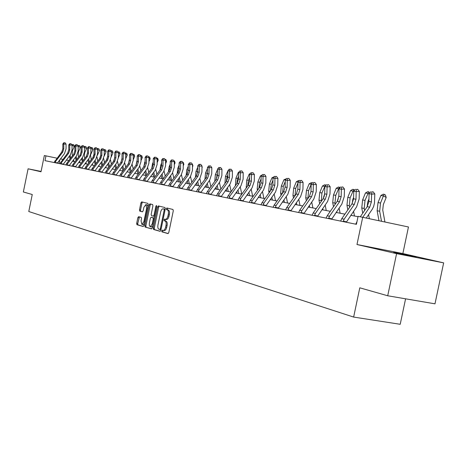 <?xml version="1.0" encoding="UTF-8"?>
<svg xmlns="http://www.w3.org/2000/svg" width="467" height="467" viewBox="0 0 467 467"><rect width="100%" height="100%" fill="white"/><g stroke="black" fill="none" stroke-linecap="round" stroke-linejoin="round"><path stroke-width="0.7" d="M163.199 230.435L162.236 230.178L161.687 230.908L161.909 231.854L167.997 233.588L168.791 232.543L173.292 210.821L172.959 209.473L166.836 207.984L166.281 208.726L166.503 209.66L167.285 209.852C168.348 210.354 168.692 211.785 168.324 214.137L167.951 215.935C167.384 218.159 166.538 219.286 165.411 219.309L164.536 219.087L163.981 219.817L164.209 220.757L164.985 220.967C166.042 221.492 166.386 222.928 166.018 225.287L165.645 227.085C165.084 229.285 164.244 230.4 163.129 230.424L162.761 231.107L162.983 232.052L168.225 233.547M167.776 208.212L167.349 208.936L167.571 209.87L168.359 210.062L167.285 209.852M168.359 210.062C169.416 210.564 169.766 211.995 169.398 214.347L169.025 216.145C168.459 218.363 167.612 219.49 166.486 219.513L165.452 219.315L165.055 220.021L165.277 220.961L166.059 221.171L164.985 220.967M416.266 257.037L393.716 252.472L416.266 257.037M443.65 262.868L434.987 303.83L387.709 295.769L396.588 253.639L443.65 262.868L402.863 253.552L408.462 226.98L358.096 216.338L356.42 224.318L44.995 160.66L45.976 155.867L44.336 155.552L41.014 171.774L28.096 168.803L41.084 171.424M387.709 295.769L359.788 287.812L353.642 317.07L28.773 211.528L32.258 194.517L23.35 191.978L28.096 168.803M138.617 216.676L137.864 217.675L136.673 223.436L136.954 224.726L143.147 226.495L143.889 225.485L148.185 204.674L147.893 203.39L141.653 201.878L140.917 202.9L139.475 209.858L139.761 211.137L142.417 211.825L143.159 210.81L143.877 207.336L145.873 204.599L146.708 208.043L143.877 221.726L141.904 224.429L141.063 220.944L141.53 218.679L141.244 217.388L138.617 216.676M402.863 253.552L356.981 244.521L396.588 253.639M356.981 244.521L362.713 217.231M153.199 228.124L153.503 229.455L160.041 231.323L160.846 230.289L165.283 208.86L164.962 207.535L158.366 205.929L157.572 206.974L153.199 228.124L154.256 228.316L154.565 229.647L160.292 231.282M151.454 228.871L145.109 227.055L144.817 225.748L149.119 204.908L149.878 203.875L152.621 204.54L152.919 205.836L151.162 214.347L151.466 215.655L153.304 216.133L154.069 215.1L155.914 206.198L156.451 205.468L156.678 206.385L152.242 227.849L151.506 228.877M353.642 317.07L400.213 324.291L405.589 298.816M56.986 158.185L45.976 155.867M358.02 216.694L350.799 215.293M344.903 214.149L336.065 212.432M330.303 211.312L321.891 209.677M316.247 208.58L308.232 207.027M302.709 205.953L295.068 204.47M289.657 203.419L282.372 202.001M277.071 200.973L270.119 199.625M264.923 198.615L258.28 197.325M253.19 196.333L246.845 195.101M241.848 194.132L235.788 192.959M230.885 192.001L225.088 190.88M220.278 189.946L214.738 188.866M210.01 187.95L204.709 186.923M200.063 186.018L194.99 185.031M190.431 184.15L185.574 183.204M181.085 182.334L176.438 181.429M172.025 180.571L167.571 179.707M163.234 178.867L158.967 178.038M154.7 177.209L150.607 176.415M146.41 175.598L142.493 174.839M138.36 174.033L134.601 173.304M130.532 172.516L126.925 171.815M122.92 171.039L119.459 170.362M115.512 169.597L112.197 168.955M108.309 168.196L105.122 167.577M101.292 166.836L98.233 166.24M94.462 165.511L91.526 164.939M87.808 164.215L84.988 163.672M81.322 162.96L78.619 162.434M75 161.728L72.403 161.226M68.836 160.531L66.343 160.047M62.823 159.364L60.424 158.897M59.087 163.538L59.899 159.591M164.203 230.622C165.318 230.599 166.159 229.49 166.719 227.283L165.645 227.085M166.059 221.171C167.116 221.691 167.46 223.133 167.093 225.485L166.719 227.283M159.259 206.151L158.628 207.179L154.256 228.316M159.772 229.484L160.333 228.76L164.221 209.975L163.999 209.047L163.117 208.831C162.002 208.866 161.162 209.987 160.607 212.193L157.963 224.966C157.595 227.289 157.928 228.719 158.961 229.25L159.772 229.484M159.807 229.49L160.975 229.671M165.184 209.333L163.999 209.047M164.162 209.035L165.061 209.251M151.699 228.83L145.109 227.055M150.783 204.091L150.17 205.112L145.862 225.94L146.153 227.248M153.316 216.139L154.641 216.25M149.335 223.173L149.317 225.561L150.211 226.717L152.236 223.973L153.246 219.087L152.942 217.768L151.104 217.283L150.345 218.311L149.335 223.173M150.211 226.717L151.267 226.909L152.639 225.923M154.238 218.194L152.942 217.768M151.104 217.283L153.999 217.972M141.904 224.429L142.949 224.621L144.256 223.699M147.846 206.315L146.918 204.803L145.873 204.599M142.552 202.094L141.95 203.098L140.514 210.062L140.795 211.335L142.587 211.802M139.446 216.898L137.712 223.629L137.993 224.919L143.357 226.448M384.925 221.965L382.742 210.022L383.325 204.564L386.203 197.442L383.425 195.907L380.535 203.034L379.665 211.236L381.498 221.235M384.259 194.348L383.425 195.907L380.891 195.492L383.249 194.19L384.259 194.348L385.374 194.967L386.203 197.442M380.891 195.492L378.013 202.602L377.143 210.78L378.971 220.693M360.314 216.764L367.202 206.706L368.877 201.47L369.105 193.717L371.615 194.126L371.878 191.879L373.151 191.809L371.878 191.879M362.801 217.248L369.706 207.155L371.388 201.902L371.615 194.126L374.803 193.939L374.487 202.906L373.664 206.426L372.374 209.088L366.297 217.996M355.737 224.178L356.986 221.615M374.803 193.939L373.151 191.809M370.874 191.721L369.105 193.717M367.155 206.776L367.792 201.878L368.948 199.024M369.093 194.056L367.873 193.379L365.433 192.988L367.745 191.703L368.72 191.861L369.928 192.789M368.72 191.861L365.031 200.372L364.19 208.416L364.581 210.529M365.433 192.988L362.602 199.958L361.762 207.978L362.742 213.215M369.35 218.644L368.603 214.622M352.171 203.583L352.848 199.292L353.607 197.424M353.77 191.423L350.565 190.571L352.824 189.316L354.821 190.046M353.764 189.468L350.116 197.81L349.293 205.708L349.602 207.33M350.565 190.571L347.775 197.407L346.963 205.282L347.839 209.887M351.05 214.925L351.131 215.357M354.471 216.005L353.572 211.259M340.624 221.089L341.751 218.719L351.92 203.968L353.566 198.831L353.776 191.231L356.193 191.622L356.467 189.421L357.728 189.351L356.467 189.421M343.233 221.621L344.138 219.198L354.33 204.4L355.982 199.246L356.193 191.622L359.345 191.441L359.129 199.053L356.654 206.776L346.31 222.251M343.227 221.154L346.345 221.802M359.345 191.441L357.728 189.351M355.504 189.269L353.776 191.231M326.089 218.118L327.198 215.795L337.221 201.335L338.844 196.292L339.036 188.831L341.359 189.211L341.646 187.057L342.895 186.987L341.646 187.057M328.599 218.632L329.492 216.256L339.538 201.75L341.161 196.695L341.359 189.211L344.471 189.042L344.272 196.508L341.844 204.079L331.64 219.251M328.599 218.171L331.681 218.813M344.471 189.042L342.895 186.987M340.717 186.911L339.036 188.831M337.775 200.425L338.855 195.836M339.03 188.901L336.246 188.254L338.464 187.016L340.134 187.576M339.369 187.162L335.755 195.346L334.956 203.092L335.183 204.272M336.246 188.254L333.502 194.961L332.708 202.684L333.491 206.718M336.614 211.644L336.789 212.573M340.099 213.215L339.1 208.048M312.096 215.258L313.182 212.975L323.071 198.796L324.664 193.852L324.839 186.531L327.081 186.893L327.379 184.78L328.61 184.716L327.379 184.78M314.513 215.754L315.394 213.419L325.306 199.199L326.9 194.237L327.081 186.893L330.157 186.73L329.976 194.062L327.589 201.487L317.525 216.367M314.513 215.299L317.56 215.935M330.157 186.73L328.61 184.716M326.486 184.64L324.839 186.531M323.946 197.208L324.641 194.29M324.869 186.496L322.452 186.012L324.623 184.798L325.989 185.206M325.493 184.938L321.921 192.97L321.296 201.347M322.452 186.012L319.749 192.597L318.979 200.185L319.667 203.682M322.703 208.51L322.971 209.887M326.246 210.524L325.16 204.978M298.617 212.503L299.686 210.267L309.44 196.356L311.004 191.499L311.168 184.307L313.328 184.658L313.637 182.591L314.851 182.527L313.637 182.591M300.946 212.981L301.816 210.693L311.588 196.741L313.159 191.873L313.328 184.658L316.369 184.5L316.2 191.703L313.853 198.995L303.924 213.588M300.946 212.532L303.964 213.162M316.369 184.5L314.851 182.527M312.773 182.451L311.168 184.307M312.119 182.801L311.25 184.196L309.148 183.852L311.279 182.661L312.359 182.93M311.168 184.395L308.582 190.676L307.905 198.545M309.148 183.852L306.486 190.32L305.739 197.769L306.34 200.781M309.294 205.509L309.65 207.301M312.89 207.932L311.717 202.042M285.629 209.846L286.68 207.652L296.3 193.998L297.841 189.234L297.987 182.165L300.071 182.504L300.386 180.478L301.589 180.414L300.386 180.478M287.87 210.308L288.729 208.06L298.372 194.371L299.919 189.59L300.071 182.504L303.077 182.352L302.925 189.427L300.614 196.584L290.818 210.909M287.876 209.87L290.859 210.494M303.077 182.352L301.589 180.414M299.551 180.344L297.987 182.165M298.08 182.06L296.317 181.774L298.407 180.601L299.207 180.747M297.969 183L295.71 188.47L294.986 195.86M296.317 181.774L293.69 188.125L292.961 195.445L293.48 197.996M296.358 202.637L296.796 204.803M300.001 205.427L298.752 199.234M273.096 207.284L274.129 205.13L283.621 191.727L285.139 187.045L285.273 180.104L287.281 180.431L287.608 178.435L288.799 178.382L287.608 178.435M275.261 207.727L276.108 205.527L285.623 192.083L287.141 187.39L287.281 180.431L290.258 180.285L290.118 187.232L287.841 194.266L278.174 208.323M275.267 207.301L278.221 207.914M290.258 180.285L288.799 178.382M286.802 178.306L285.273 180.104M285.366 179.993L283.924 179.76L286.475 178.692M285.244 181.616L283.288 186.339L282.523 193.28M283.924 179.76L281.338 186L280.626 193.198L281.064 195.334M283.872 199.882L284.391 202.392M287.555 203.011L286.236 196.537M261 204.815L262.016 202.696L271.385 189.532L272.874 184.932L273.002 178.108L274.94 178.423L275.273 176.468L276.452 176.415L275.273 176.468M263.096 205.241L263.931 203.075L273.318 189.876L274.812 185.265L274.94 178.423L277.883 178.283L277.754 185.113L275.512 192.025L265.974 205.83M263.102 204.82L266.021 205.427M277.883 178.283L276.452 176.415M274.497 176.345L273.002 178.108M273.09 178.003L271.952 177.822L274.176 176.724M272.962 180.25L271.292 184.278L270.492 190.787M271.952 177.822L269.406 183.951L268.712 191.026L269.074 192.778M270.416 199.205L270.516 199.701M271.812 197.237L272.401 200.069M275.536 200.676L274.147 193.951M249.325 202.427L250.324 200.343L259.564 187.413L261.035 182.889L261.146 176.187L263.02 176.491L263.365 174.57L264.526 174.518L263.365 174.57M251.345 202.841L252.168 200.711L261.432 187.746L262.903 183.216L263.02 176.491L265.933 176.357L265.811 183.07L263.61 189.859L254.194 203.419M251.351 202.427L254.241 203.028M265.933 176.357L264.526 174.518M262.612 174.448L261.146 176.187M261.1 178.902L259.693 182.288L258.87 188.388M261.234 176.082L260.382 175.942L257.872 181.972L257.194 188.931L257.486 190.32M258.811 196.584L258.992 197.465M260.16 194.692L260.814 197.815M263.919 198.417L262.46 191.47M260.382 175.942L262.232 174.903M238.036 200.121L239.022 198.072L248.146 185.364L249.588 180.922L249.693 174.325L251.503 174.617L251.853 172.732L253.003 172.685L251.853 172.732M239.991 200.518L240.809 198.428L249.95 185.685L251.398 181.231L251.503 174.617L254.381 174.489L254.276 181.091L252.104 187.769L242.811 201.096M239.997 200.115L242.852 200.705M254.381 174.489L253.003 172.685M251.129 172.615L249.693 174.325M249.641 177.571L248.479 180.361L247.638 186.07M249.781 174.226L249.191 174.127L246.716 180.058L246.284 187.956M247.586 194.074L247.849 195.299M248.888 192.252L249.612 195.638M252.676 196.239L251.158 189.082M249.191 174.127L250.458 173.415M227.125 197.885L228.094 195.871L237.102 183.385L238.52 179.013L238.619 172.527L240.365 172.808L240.721 170.957L241.859 170.91L240.721 170.957M229.011 198.277L229.822 196.222L238.847 183.694L240.272 179.316L240.365 172.808L243.214 172.685L243.114 179.182L240.978 185.743L231.801 198.843M229.023 197.874L231.848 198.463M243.214 172.685L241.859 170.91M240.02 170.846L238.619 172.527M238.561 176.263L237.627 178.493L236.775 183.835M238.701 172.428L238.363 172.37L235.923 178.201L235.438 185.685M236.728 191.651L237.061 193.204M237.983 189.906L238.765 193.536M241.801 194.126L240.231 186.788M238.363 172.37L239.086 171.961M216.565 195.731L217.523 193.747L226.413 181.47L227.814 177.168L227.902 170.788L229.595 171.062L229.951 169.241L231.077 169.194L229.951 169.241M218.393 196.105L219.192 194.085L228.1 181.774L229.507 177.46L229.595 171.062L232.408 170.94L232.321 177.332L230.213 183.788L221.154 196.665M218.41 195.714L221.2 196.292M232.408 170.94L231.077 169.194M229.274 169.13L227.902 170.788M227.843 174.973L227.12 176.689L226.267 181.669M227.984 170.688L225.468 176.409L224.942 183.496M226.215 189.328L226.618 191.172M227.429 187.641L228.27 191.493M231.171 191.604L229.647 184.576M206.35 193.642L207.29 191.692L216.069 179.614L217.453 175.382L217.529 169.101L219.169 169.369L219.531 167.577L220.64 167.53L219.531 167.577M208.119 194.003L208.907 192.019L217.704 179.906L219.087 175.668L219.169 169.369L221.953 169.252L221.872 175.539L219.799 181.897L210.845 194.564M208.13 193.618L210.897 194.196M221.953 169.252L220.64 167.53M218.871 167.472L217.529 169.101M217.47 173.701L216.093 179.579M217.523 169.503L215.345 174.67L214.773 181.389M216.028 187.086L216.495 189.211M217.208 185.463L218.095 189.52M220.862 189.135L219.397 182.445M196.455 191.616L197.378 189.701L206.046 177.816L207.412 173.654L207.476 167.466L209.07 167.729L209.432 165.966L210.535 165.925L209.432 165.966M198.166 191.966L198.948 190.016L207.634 178.102L209 173.928L209.07 167.729L211.82 167.612L211.749 173.806L209.706 180.058L200.868 192.521M198.183 191.593L200.915 192.159M211.82 167.612L210.535 165.925M208.796 165.867L207.476 167.466M207.424 172.451L206.239 177.542M207.471 168.4L205.533 172.983L204.925 179.357M206.163 184.926L206.688 187.308M207.301 183.362L208.241 187.606M210.874 186.759L209.461 180.39M186.864 189.66L187.775 187.769L196.338 176.077L197.681 171.979L197.739 165.89L199.281 166.135L199.654 164.407L200.746 164.366L199.654 164.407M188.522 189.999L189.293 188.073L197.874 176.351L199.222 172.241L199.281 166.135L202.007 166.03L201.942 172.125L199.929 178.283L191.196 190.542M188.54 189.625L191.248 190.192M202.007 166.03L200.746 164.366M199.035 164.308L197.739 165.89M201.989 167.945L201.995 167.227M201.499 165.359L201.75 165.692M197.693 171.22L196.695 175.539M197.728 167.314L196.023 171.354L195.375 177.396M196.595 182.842L197.179 185.457M197.699 181.336L198.685 185.749M201.189 184.477L199.835 178.412M202.001 166.55L202.234 167.349M177.571 187.757L178.464 185.901L186.928 174.389L188.254 170.356L188.3 164.355L189.795 164.6L190.168 162.895L191.248 162.855L190.168 162.895M179.176 188.09L179.941 186.193L188.417 174.658L189.742 170.613L189.795 164.6L192.492 164.495L192.439 170.496L190.448 176.561L181.821 188.627M179.194 187.722L181.873 188.277M192.492 164.495L191.248 162.855M189.573 162.796L188.3 164.355M192.468 166.865L192.912 165.826L192.48 165.604M191.908 163.719L192.363 163.958L192.912 165.826M188.289 166.24L186.794 169.766L188.254 170.017L187.448 173.561M186.794 169.766L186.117 175.487M187.314 180.834L187.956 183.665M188.382 179.375L189.415 183.951M191.797 182.282L190.495 176.497M168.552 185.913L169.439 184.086L177.799 172.755L179.1 168.78L179.147 162.866L180.595 163.106L180.974 161.424L182.042 161.389L180.974 161.424M170.116 186.234L170.869 184.372L179.24 173.012L180.548 169.025L180.595 163.106L183.262 163.001L183.216 168.92L181.254 174.886L172.732 186.771M170.134 185.872L172.784 186.426M183.262 163.001L182.042 161.389M180.396 161.337L179.147 162.866M183.239 165.797L183.858 164.343L183.257 164.04M182.609 162.137L183.327 162.504L183.858 164.343M179.13 165.178L177.834 168.231L177.139 173.642M179.1 168.85L178.482 171.582M178.306 178.89L179.001 181.926M179.34 177.483L180.42 182.2M182.685 180.163L181.429 174.646M159.807 184.126L160.677 182.323L168.937 171.161L170.222 167.25L170.262 161.424L171.669 161.652L172.049 160.006L173.105 159.965L172.049 160.006M161.319 184.436L162.067 182.603L170.338 171.418L171.628 167.49L171.669 161.652L174.308 161.553L174.267 167.384L172.335 173.263L163.911 184.967M161.337 184.08L163.964 184.628M174.308 161.553L173.105 159.965M171.488 159.912L170.262 161.424M174.284 164.746L175.067 162.907L174.302 162.516M173.619 160.619L174.547 161.092L175.067 162.907M170.245 164.133L169.136 166.737L168.424 171.856M170.192 167.834L169.813 169.533M169.562 177.016L170.303 180.239M170.566 175.656L171.681 180.507M173.835 178.12L172.627 172.848M151.314 182.393L152.172 180.612L160.333 169.62L161.605 165.762L161.64 160.023L163.001 160.245L163.386 158.622L164.431 158.582L163.386 158.622M152.785 182.69L153.52 180.887L161.699 169.865L162.971 166.001L163.001 160.245L165.616 160.152L165.581 165.896L163.672 171.693L155.348 183.216M152.802 182.34L155.4 182.883M165.616 160.152L164.431 158.582M162.837 158.535L161.64 160.023M165.592 163.713L166.532 161.512L165.61 161.045M164.915 159.224L166.024 159.726L166.532 161.512M161.623 163.106L160.689 165.283L159.965 170.122M161.068 175.201L161.856 178.598M162.043 173.887L163.199 178.861M165.242 176.152L164.075 171.103M143.065 180.706L143.912 178.954L151.979 168.126L153.234 164.32L153.264 158.663L154.589 158.879L154.974 157.28L156.007 157.245L154.974 157.28M144.496 180.998L145.219 179.217L153.304 168.359L154.559 164.547L154.589 158.879L157.169 158.786L157.14 164.448L155.26 170.163L147.029 181.517M144.513 180.653L147.082 181.19M157.169 158.786L156.007 157.245M154.443 157.192L153.264 158.663M157.151 162.691L158.231 160.152L157.169 159.615M156.48 157.875L157.735 158.389L158.231 160.152M153.246 162.09L152.481 163.876L151.746 168.441M152.82 173.444L153.649 177.005M153.76 172.177L154.881 176.964M156.894 174.255L155.768 169.404M135.051 179.065L135.891 177.343L143.859 166.666L145.103 162.919L145.12 157.344L146.41 157.554L146.796 155.978L147.817 155.943L146.796 155.978M136.44 179.351L137.158 177.594L145.149 166.9L146.387 163.141L146.41 157.554L148.967 157.461L148.944 163.047L147.087 168.675L138.95 179.865M136.463 179.013L139.003 179.544M148.967 157.461L147.817 155.943M146.282 155.89L145.12 157.344M148.95 161.687L150.17 158.833L148.967 158.225M148.29 156.562L149.679 157.099L150.17 158.833M145.109 161.086L143.76 166.801M144.793 171.745L145.669 175.452M145.716 170.519L146.79 175.09M148.78 172.422L147.689 167.758M127.263 177.478L128.092 175.773L135.973 165.254L137.193 161.559L137.21 156.06L138.46 156.258L138.851 154.705L139.861 154.676L138.851 154.705M128.618 177.752L129.324 176.018L137.222 165.476L138.448 161.775L138.46 156.258L140.993 156.176L140.976 161.681L139.143 167.233L131.099 178.26M128.635 177.419L131.151 177.939M140.993 156.176L139.861 154.676M138.349 154.63L137.21 156.06M140.894 170.648L139.831 166.159M140.981 160.695L142.324 157.548L140.993 156.883M140.38 155.359L141.845 155.838L142.324 157.548M137.199 160.099L136.002 165.213M136.994 170.099L137.905 173.946M137.888 168.908L138.921 173.28M140.952 155.388L140.666 155.739M119.692 175.925L120.504 174.249L128.297 163.876L129.505 160.234L129.517 154.81L130.731 155.003L131.122 153.474L132.126 153.445L131.122 153.474M121.006 176.193L121.706 174.489L129.511 164.098L130.719 160.444L130.731 155.003L133.241 154.921L133.223 160.356L131.414 165.826L123.463 176.701M121.023 175.866L123.516 176.386M133.241 154.921L132.126 153.445M130.637 153.398L129.517 154.81M133.218 168.931L132.196 164.588M133.229 159.72L134.694 156.305L133.235 155.575M132.686 154.192L134.227 154.612L134.694 156.305M129.505 159.13L128.454 163.66M129.406 168.505L130.357 172.481M130.27 167.349L131.268 171.529M133.34 154.168L132.99 154.589M112.325 174.419L113.131 172.767L120.83 162.539L122.021 158.943L122.033 153.59L123.218 153.783L123.603 152.277L124.596 152.242L123.603 152.277M113.604 174.681L114.298 173L122.015 162.755L123.206 159.148L123.218 153.783L125.699 153.701L125.687 159.06L123.901 164.46L116.038 175.183M113.621 174.36L116.09 174.868M125.699 153.701L124.596 152.242M123.13 152.201L122.033 153.59M125.746 167.274L124.765 163.047M125.687 158.757L127.263 155.085L125.693 154.303M125.209 153.053L126.808 153.421L127.263 155.085M122.027 158.179L121.111 162.137M122.021 166.958L122.979 170.957M122.862 165.843L123.819 169.836M125.932 152.983L125.518 153.468M105.157 172.953L105.951 171.325L113.569 161.238L114.742 157.694L114.748 152.411L115.898 152.598L116.289 151.11L117.275 151.08L116.289 151.11M106.4 173.21L107.089 171.552L114.719 161.442L115.898 157.893L115.898 152.598L118.355 152.516L118.349 157.805L116.587 163.129L108.811 173.701M106.423 172.889L108.864 173.397M118.355 152.516L117.275 151.08M115.828 151.034L114.748 152.411M118.478 165.668L117.538 161.535M118.349 157.817L120.037 153.906L118.355 153.065M117.929 151.95L119.587 152.26L120.037 153.906M114.742 157.239L113.966 160.63M114.829 165.464L115.752 169.282M115.647 164.378L116.575 168.196M118.717 151.828L118.25 152.376M98.175 171.529L98.963 169.918L106.494 159.971L107.655 156.468L107.655 151.255L108.776 151.442L109.173 149.971L110.142 149.942L109.173 149.971M99.389 171.774L100.066 170.14L107.614 160.169L108.782 156.667L108.776 151.442L111.21 151.366L111.21 156.579L109.465 161.839L101.777 172.265M99.413 171.459L101.829 171.961M111.21 151.366L110.142 149.942M108.718 149.901L107.655 151.255M111.397 164.11L110.51 160.035M111.204 156.9L112.991 152.75L111.21 151.868M110.837 150.87L111.245 150.631L112.553 151.133L112.991 152.75M107.655 156.317L107.019 159.136M107.824 164.005L108.718 167.659M108.624 162.954L109.511 166.602M112.594 169.031L112.483 168.569M111.689 150.701L111.169 151.308M91.38 170.14L92.157 168.552L99.605 158.733L100.755 155.283L100.749 150.135L101.841 150.316L102.238 148.868L103.201 148.839L102.238 148.868M92.559 170.379L93.231 168.768L100.697 158.932L101.847 155.47L101.841 150.316L104.252 150.24L104.258 155.388L102.536 160.578L94.924 170.864M92.583 170.07L94.976 170.566M104.252 150.24L103.201 148.839M101.8 148.798L100.749 150.135M104.503 162.604L103.668 158.541M104.234 156.025L106.132 151.629L104.252 150.701M103.931 149.814L104.41 149.539L105.7 150.03L106.132 151.629M100.755 155.435L100.259 157.636M101.006 162.592L101.864 166.089M101.783 161.57L102.635 165.067M105.746 167.7L105.571 166.988M104.847 149.609L104.252 150.286M84.76 168.785L85.525 167.215L92.898 157.531L94.03 154.122L94.019 149.043L95.087 149.218L95.478 147.788L96.435 147.759L95.478 147.788M85.91 169.019L86.576 167.425L93.96 157.723L95.099 154.308L95.087 149.218L97.475 149.142L97.48 154.227L95.776 159.346L88.251 169.498M85.934 168.715L88.304 169.206M97.475 149.142L96.435 147.759M95.052 147.724L94.019 149.043M97.778 161.138L97.013 157.023M97.428 155.202L99.442 150.537L97.475 149.563M97.206 148.786L97.749 148.471L99.016 148.955L99.442 150.537M94.007 154.682L93.692 156.071M94.357 161.22L95.18 164.565M95.11 160.228L95.933 163.573M99.074 166.404L98.841 165.446M98.175 148.541L97.475 149.329M78.31 167.466L79.063 165.919L86.36 156.357L87.481 152.995L87.463 147.981L88.502 148.15L88.899 146.737L89.839 146.714L88.899 146.737M79.431 167.7L80.09 166.124L87.393 156.544L88.52 153.176L88.502 148.15L90.867 148.08L90.878 153.1L89.197 158.15L81.748 168.173M79.454 167.396L81.801 167.881M90.867 148.08L89.839 146.714M88.479 146.673L87.463 147.981M91.228 159.726L90.575 155.348M90.75 154.577L92.921 149.469L90.867 148.453M90.645 147.782L91.258 147.432L92.507 147.911L92.921 149.469M87.872 159.883L88.666 163.088M88.607 158.92L89.401 162.119M92.571 165.143L92.279 163.952M91.666 147.496L90.867 148.395M72.017 166.182L72.764 164.653L79.985 155.219L81.089 151.892L81.071 146.942L82.087 147.105L82.478 145.716L83.412 145.686L82.478 145.716M73.109 166.404L73.763 164.851L80.995 155.4L82.104 152.067L82.087 147.105L84.422 147.035L84.439 151.997L82.776 156.988L75.409 166.877M73.138 166.106L75.461 166.591M84.422 147.035L83.412 145.686M82.075 145.651L81.071 146.942M84.842 158.348L84.34 156.328L84.632 152.884L86.564 148.43L84.428 147.554M84.253 146.807L84.924 146.416L86.156 146.889L86.564 148.43M85.327 146.48L84.428 147.397M81.556 158.587L82.32 161.652M82.268 157.648L83.033 160.712M86.226 163.911L85.875 162.504M65.888 164.927L66.623 163.415L73.768 154.104L74.86 150.823L74.843 145.926L75.829 146.089L76.22 144.717L77.148 144.694L76.22 144.717M66.95 165.149L67.598 163.613L74.749 154.279L75.847 150.993L75.829 146.089L78.147 146.025L78.164 150.923L76.518 155.85L69.227 165.61M66.974 164.851L69.279 165.33M78.147 146.025L77.148 144.694M75.823 144.653L74.843 145.926M78.614 157.011L78.164 155.219L78.45 151.816L80.359 147.414L78.304 146.405L78.147 146.766M78.012 145.85L78.742 145.43L79.956 145.897L80.359 147.414M79.133 145.488L78.147 146.381M75.385 157.326L76.121 160.263M76.086 156.416L76.822 159.352M80.038 162.709L79.635 161.103M59.904 163.707L67.703 153.013L68.783 149.773L68.76 144.939L69.723 145.097L70.114 143.743L71.037 143.719L70.114 143.743M60.944 163.917L61.586 162.405L68.667 153.188L69.746 149.942L69.723 145.097L72.017 145.033L72.041 149.872L70.418 154.74L63.197 164.378M60.967 163.625L63.249 164.104M72.017 145.033L71.037 143.719M69.729 143.684L68.76 144.939M72.531 155.715L72.134 154.133L72.414 150.771L74.306 146.422L72.268 145.424L72.023 145.99M71.93 144.916L72.712 144.461L73.909 144.922L74.306 146.422M73.097 144.525L72.017 145.383M69.373 156.101L70.079 158.908M70.05 155.213L70.762 158.021M73.996 161.535L73.541 159.737M54.067 162.516L61.784 151.956L62.852 148.751L62.829 143.976L63.769 144.128L64.16 142.791L65.071 142.768L64.16 142.791M55.083 162.72L55.713 161.226L62.724 152.125L63.792 148.915L63.769 144.128L66.04 144.07L66.063 148.85L64.458 153.655L57.318 163.176M55.106 162.434L57.371 162.901M66.04 144.07L65.071 142.768M63.786 142.733L62.829 143.976M162.983 232.052L161.909 231.854M167.571 209.87L166.503 209.66M165.277 220.961L164.209 220.757M167.093 225.485L166.018 225.287M169.025 216.145L167.951 215.935M169.398 214.347L168.324 214.137M158.628 207.179L157.572 206.974M154.565 229.647L153.503 229.455M161.133 228.906L160.333 228.76M165.02 210.132L164.221 209.975M164.244 209.053L163.181 208.842M145.862 225.94L144.817 225.748M150.17 205.112L149.119 204.908M154.846 215.252L154.069 215.1M156.69 206.35L155.914 206.198M153.013 224.119L152.236 223.973M154.022 219.233L153.246 219.087M152.178 217.488L151.127 217.283M144.636 221.866L143.877 221.726M147.461 208.189L146.708 208.043M140.795 211.335L139.761 211.137M140.514 210.062L139.475 209.858M141.95 203.098L140.917 202.9M137.993 224.919L136.954 224.726M137.712 223.629L136.673 223.436M138.897 217.873L137.864 217.675M380.535 203.034L378.013 202.602M379.665 211.236L377.143 210.78M367.202 206.706L369.706 207.155M368.877 201.47L371.388 201.902M365.031 200.372L362.602 199.958M364.19 208.416L361.762 207.978M350.116 197.81L347.775 197.407M349.293 205.708L346.963 205.282M351.92 203.968L354.33 204.4M353.566 198.831L355.982 199.246M341.751 218.719L344.138 219.198M337.221 201.335L339.538 201.75M338.844 196.292L341.161 196.695M327.198 215.795L329.492 216.256M335.755 195.346L333.502 194.961M334.956 203.092L332.708 202.684M323.071 198.796L325.306 199.199M324.664 193.852L326.9 194.237M313.182 212.975L315.394 213.419M321.921 192.97L319.749 192.597M321.144 200.577L318.979 200.185M309.44 196.356L311.588 196.741M311.004 191.499L313.159 191.873M299.686 210.267L301.816 210.693M308.582 190.676L306.486 190.32M307.829 198.154L305.739 197.769M296.3 193.998L298.372 194.371M297.841 189.234L299.919 189.59M286.68 207.652L288.729 208.06M295.71 188.47L293.69 188.125M294.981 195.813L292.961 195.445M283.621 191.727L285.623 192.083M285.139 187.045L287.141 187.39M274.129 205.13L276.108 205.527M283.288 186.339L281.338 186M282.354 193.513L280.626 193.198M271.385 189.532L273.318 189.876M272.874 184.932L274.812 185.265M262.016 202.696L263.931 203.075M271.292 184.278L269.406 183.951M270.136 191.289L268.712 191.026M259.564 187.413L261.432 187.746M261.035 182.889L262.903 183.216M250.324 200.343L252.168 200.711M259.693 182.288L257.872 181.972M258.333 189.135L257.194 188.931M248.146 185.364L249.95 185.685M249.588 180.922L251.398 181.231M239.022 198.072L240.809 198.428M248.479 180.361L246.716 180.058M246.926 187.063L246.056 186.899M237.102 183.385L238.847 183.694M238.52 179.013L240.272 179.316M228.094 195.871L229.822 196.222M237.627 178.493L235.923 178.201M235.899 185.049L235.28 184.938M226.413 181.47L228.1 181.774M227.814 177.168L229.507 177.46M217.523 193.747L219.192 194.085M227.12 176.689L225.468 176.409M225.228 183.105L224.843 183.035M216.069 179.614L217.704 179.906M217.453 175.382L219.087 175.668M207.29 191.692L208.907 192.019M216.945 174.944L215.345 174.67M206.046 177.816L207.634 178.102M207.412 173.654L209 173.928M197.378 189.701L198.948 190.016M207.085 173.251L205.533 172.983M196.338 176.077L197.874 176.351M197.681 171.979L199.222 172.241M187.775 187.769L189.293 188.073M197.523 171.611L196.023 171.354M186.928 174.389L188.417 174.658M188.254 170.356L189.742 170.613M178.464 185.901L179.941 186.193M177.799 172.755L179.24 173.012M179.1 168.78L180.548 169.025M169.439 184.086L170.869 184.372M179.106 168.447L177.834 168.231M168.937 171.161L170.338 171.418M170.222 167.25L171.628 167.49M160.677 182.323L162.067 182.603M170.227 166.923L169.136 166.737M160.333 169.62L161.699 169.865M161.605 165.762L162.971 166.001M152.172 180.612L153.52 180.887M161.605 165.441L160.689 165.283M151.979 168.126L153.304 168.359M153.234 164.32L154.559 164.547M143.912 178.954L145.219 179.217M153.234 164.005L152.481 163.876M143.859 166.666L145.149 166.9M145.103 162.919L146.387 163.141M135.891 177.343L137.158 177.594M145.103 162.609L144.501 162.504M135.973 165.254L137.222 165.476M137.193 161.559L138.448 161.775M128.092 175.773L129.324 176.018M137.193 161.249L136.738 161.173M128.297 163.876L129.511 164.098M129.505 160.234L130.719 160.444M120.504 174.249L121.706 174.489M129.505 159.93L129.184 159.877M120.83 162.539L122.015 162.755M122.021 158.943L123.206 159.148M113.131 172.767L114.298 173M113.569 161.238L114.719 161.442M114.742 157.694L115.898 157.893M105.951 171.325L107.089 171.552M106.494 159.971L107.614 160.169M107.655 156.468L108.782 156.667M98.963 169.918L100.066 170.14M99.605 158.733L100.697 158.932M100.755 155.283L101.847 155.47M92.157 168.552L93.231 168.768M92.898 157.531L93.96 157.723M94.03 154.122L95.099 154.308M85.525 167.215L86.576 167.425M86.36 156.357L87.393 156.544M87.481 152.995L88.52 153.176M79.063 165.919L80.09 166.124M79.985 155.219L80.995 155.4M81.089 151.892L82.104 152.067M72.764 164.653L73.763 164.851M73.768 154.104L74.749 154.279M74.86 150.823L75.847 150.993M66.623 163.415L67.598 163.613M67.703 153.013L68.667 153.188M68.783 149.773L69.746 149.942M60.634 162.212L61.586 162.405M61.784 151.956L62.724 152.125M62.852 148.751L63.792 148.915M54.791 161.039L55.713 161.226M166.486 219.513L165.411 219.309M160.858 229.682L159.79 229.484M164.18 209.041L163.164 208.842M154.361 216.338L153.304 216.133"/></g></svg>
